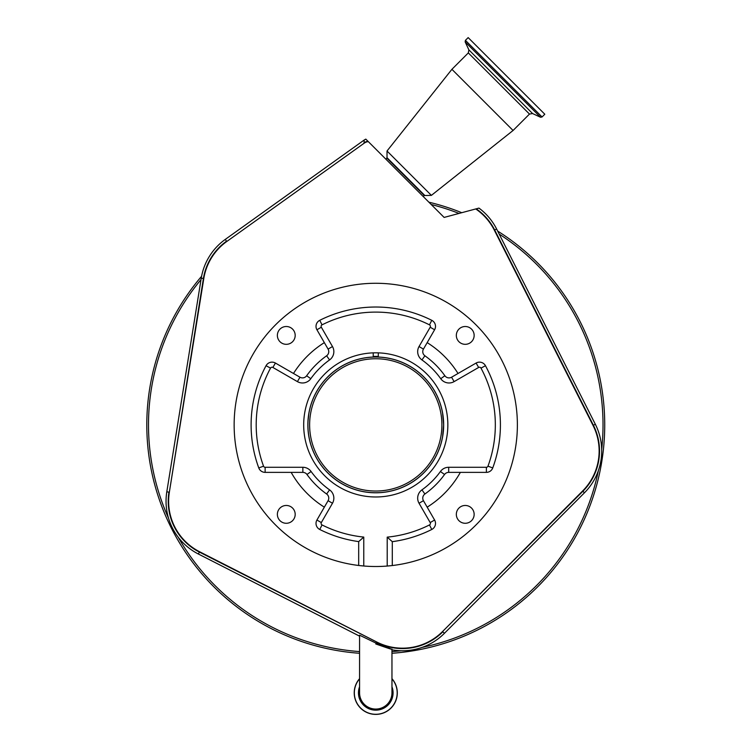 <?xml version="1.0" encoding="UTF-8"?>
<svg xmlns="http://www.w3.org/2000/svg" width="752" height="752" viewBox="0 0 752 752"><rect width="100%" height="100%" fill="white"/><g stroke="black" fill="none" stroke-linecap="round" stroke-linejoin="round"><path stroke-width="1.13" d="M375.765 709.061A16.196 16.196 0 0 1 359.569 692.865A16.196 16.196 0 0 0 375.765 709.061A16.196 16.196 0 0 0 391.961 692.865A16.196 16.196 0 0 1 375.765 709.061M375.765 643.956C396.417 651.194 396.548 650.931 376.132 643.176L359.569 635.196L359.569 692.865M391.961 678.661A21.535 21.535 0 0 1 375.765 714.4A21.535 21.535 0 0 1 359.569 678.661M476.223 208.821A57.049 57.049 0 0 1 494.675 229.999L593.394 425.265A57.049 57.049 0 0 1 582.885 491.272L442.58 631.511L582.612 491A56.654 56.654 0 0 0 593.046 425.444L494.327 230.168A56.654 56.654 0 0 0 475.734 208.953L478.949 208.097A59.229 59.229 0 0 1 496.621 229.012L595.34 424.278A59.229 59.229 0 0 1 584.436 492.804L444.404 633.325A59.229 59.229 0 0 1 391.961 649.813M315.379 645.752A228.956 228.956 0 0 1 201.583 276.285A228.956 228.956 0 0 0 359.569 653.281M391.961 653.281A228.956 228.956 0 0 0 497.674 231.09M461.756 212.703A228.956 228.956 0 0 0 428.875 202.185A228.956 228.956 0 0 1 436.141 204.046M359.569 636.145L198.387 554.017A59.229 59.229 0 0 1 166.803 491.817L201.254 278.155A59.229 59.229 0 0 1 225.262 239.418L364.203 140.022L365.81 139.12L367.982 141.291A8.479 8.479 -177.1 0 0 364.053 142.805L364.203 140.022M442.58 631.511A56.654 56.654 0 0 1 376.733 642.001L199.553 551.724A56.654 56.654 0 0 1 169.341 492.222L203.792 278.569A56.654 56.654 0 0 1 226.756 241.505L364.278 143.124A8.093 8.093 0 0 1 368.33 141.639L367.982 141.291M475.734 208.953L444.122 217.422L368.33 141.639M442.533 412.604L443.661 424.899L442.533 437.194L443.661 424.899L442.533 412.604M373.218 352.857L373.218 357.04A67.896 67.896 0 0 0 307.859 424.899C309.081 440.757 309.081 440.757 307.859 424.899L307.906 427.258M307.925 427.785L308.038 429.73M308.113 430.727L308.846 436.404M307.859 424.899A67.896 67.896 0 0 0 375.765 492.795A67.896 67.896 0 0 0 443.661 424.899A67.896 67.896 0 0 0 378.303 357.04L378.303 352.857M307.944 421.646L308.94 412.848M308.828 413.506L308.452 415.978M308.198 418.178L307.869 423.79M277.375 335.42A8.902 8.902 0 0 0 286.286 344.322A8.902 8.902 0 0 0 295.188 335.42A8.902 8.902 0 0 0 286.286 326.509A8.902 8.902 0 0 0 277.375 335.42M277.375 514.377A8.902 8.902 0 0 0 286.286 523.279A8.902 8.902 0 0 0 295.188 514.377A8.902 8.902 0 0 0 286.286 505.466A8.902 8.902 0 0 0 277.375 514.377M456.332 514.377A8.902 8.902 0 0 0 465.244 523.279A8.902 8.902 0 0 0 474.145 514.377A8.902 8.902 0 0 0 465.244 505.466A8.902 8.902 0 0 0 456.332 514.377M456.332 335.42A8.902 8.902 0 0 0 465.244 344.322A8.902 8.902 0 0 0 474.145 335.42A8.902 8.902 0 0 0 465.244 326.509A8.902 8.902 0 0 0 456.332 335.42M319.337 295.01L322.486 293.684M499.319 355.696L497.467 352.491L499.319 355.696M517.376 424.899A141.611 141.611 0 0 0 375.765 283.278A141.611 141.611 0 0 0 234.145 424.899A141.611 141.611 0 0 0 358.685 565.476L358.685 541.6L363.771 537.078L363.771 566.002A141.611 141.611 0 0 0 517.376 424.899M392.3 565.542L387.214 566.049A141.611 141.611 0 0 0 392.3 565.542L392.3 541.666A124.653 124.653 0 0 0 431.77 529.474A6.787 6.787 0 0 0 434.6 520.027L423.442 500.7A5.085 5.085 0 0 1 424.899 494.008A84.797 84.797 0 0 0 444.554 474.484A5.085 5.085 0 0 1 448.681 472.369L460.365 472.369A97.008 97.008 0 0 1 427.174 507.158M363.771 566.002L358.685 565.476A141.611 141.611 0 0 0 363.771 566.002A141.611 141.611 0 0 1 358.685 565.476M326.622 494.008A5.085 5.085 0 0 1 328.079 500.7L324.347 507.158A97.008 97.008 0 0 1 291.165 472.369L302.849 472.369A5.085 5.085 0 0 1 306.976 474.484L311.102 471.513A79.712 79.712 0 0 0 329.573 489.862L326.622 494.008A84.797 84.797 0 0 1 306.976 474.484M306.647 375.756A84.797 84.797 0 0 1 326.622 355.781L329.573 359.926A79.712 79.712 0 0 0 310.792 378.707L306.647 375.756A5.085 5.085 0 0 1 299.963 377.213L293.496 373.481A97.008 97.008 0 0 1 324.347 342.63L316.921 329.761A6.787 6.787 0 0 1 319.75 320.314A124.653 124.653 0 0 1 431.77 320.314A6.787 6.787 0 0 1 434.6 329.761L423.442 349.097L419.033 346.55L430.191 327.223A1.692 1.692 0 0 0 429.486 324.855A119.568 119.568 0 0 0 322.035 324.855A1.692 1.692 0 0 0 321.33 327.223L332.487 346.55L328.079 349.097A5.085 5.085 0 0 1 326.622 355.781M424.899 355.781A84.797 84.797 0 0 1 444.874 375.756L440.728 378.707A79.712 79.712 0 0 0 421.947 359.926L424.899 355.781A5.085 5.085 0 0 1 423.442 349.097M444.874 375.756A5.085 5.085 0 0 0 451.567 377.213L476.101 363.047A6.787 6.787 0 0 1 485.463 365.707A124.653 124.653 0 0 1 492.748 467.932A6.787 6.787 0 0 1 486.384 472.369L460.365 472.369M328.079 349.097L324.347 342.63M387.214 566.049L387.214 537.135L392.3 541.666M447.844 424.899A72.079 72.079 0 0 1 375.765 496.978A72.079 72.079 0 0 1 303.686 424.899A72.079 72.079 0 0 1 375.765 352.82A72.079 72.079 0 0 1 447.844 424.899M458.024 373.481A97.008 97.008 0 0 0 427.174 342.63M293.496 373.481L275.42 363.047A6.787 6.787 0 0 0 266.058 365.707A124.653 124.653 0 0 0 258.773 467.932A6.787 6.787 0 0 0 265.136 472.369L291.165 472.369M324.347 507.158L316.921 520.027A6.787 6.787 0 0 0 319.75 529.474A124.653 124.653 0 0 0 358.685 541.6M423.733 376.921A67.84 67.84 0 0 0 327.787 376.921A67.84 67.84 0 0 0 327.787 472.867A67.84 67.84 0 0 0 423.733 472.867A67.84 67.84 0 0 0 423.733 376.921M328.991 471.664A66.148 66.148 0 0 0 422.53 471.664A66.148 66.148 0 0 0 422.53 378.124A66.148 66.148 0 0 0 328.991 378.124A66.148 66.148 0 0 0 328.991 471.664M385.955 159.264L387.017 157.694L387.017 151.002L431.385 195.379L513.071 130.481L529.483 114.069L532.548 113.533L540.519 117.246L542.051 116.974L544.796 114.229L468.167 37.6L465.413 40.345L542.051 116.974M387.017 151.002L451.914 69.316L513.071 130.481M391.961 686.745A17.315 17.315 0 0 1 375.765 710.17A17.315 17.315 0 0 1 359.569 686.745M391.961 678.83A21.432 21.432 0 0 1 375.765 714.287A21.432 21.432 0 0 1 359.569 678.83M397.3 692.865A21.535 21.535 0 0 1 375.765 714.4A21.535 21.535 0 0 1 354.22 692.865M376.132 643.176L376.555 642.349A57.049 57.049 0 0 0 442.862 631.783L444.404 633.325M422.173 647.369A227.264 227.264 0 0 0 598.395 470.536M459.021 213.436A227.264 227.264 0 0 0 431.187 204.497M601.685 449.499A227.264 227.264 0 0 0 499.168 234.06M178.13 537.097A227.264 227.264 0 0 0 359.569 651.58M391.961 651.58A227.264 227.264 0 0 0 401.154 650.734M494.327 230.168L496.621 229.012M593.046 425.444L595.34 424.278M582.612 491L584.436 492.804M376.733 642.001L199.374 552.071L198.387 554.017M199.553 551.724L199.374 552.071A57.049 57.049 0 0 1 168.956 492.165L166.803 491.817M201.019 279.584A227.264 227.264 0 0 0 168.495 518.109M169.341 492.222L203.407 278.503L201.254 278.155M203.792 278.569L203.407 278.503A57.049 57.049 0 0 1 226.531 241.185L225.262 239.418M226.756 241.505L364.278 143.124M319.75 529.474L322.035 524.934A119.568 119.568 0 0 0 363.771 537.078M316.921 520.027L321.33 522.574A1.692 1.692 0 0 0 322.035 524.934M328.079 500.7L332.487 503.238L321.33 522.574M332.487 503.238A10.18 10.18 0 0 0 329.573 489.862M302.849 472.369L302.849 467.283A10.18 10.18 0 0 1 311.102 471.513M265.136 472.369L265.136 467.283L302.849 467.283M258.773 467.932L263.548 466.174A1.692 1.692 0 0 0 265.136 467.283M266.058 365.707L270.532 368.123A119.568 119.568 0 0 0 263.548 466.174M275.42 363.047L272.873 367.455A1.692 1.692 0 0 0 270.532 368.123M299.963 377.213L297.416 381.621L272.873 367.455M297.416 381.621A10.18 10.18 0 0 0 310.792 378.707M329.573 359.926A10.18 10.18 0 0 0 332.487 346.55M316.921 329.761L321.33 327.223M319.75 320.314L322.035 324.855M431.77 320.314L429.486 324.855M434.6 329.761L430.191 327.223M419.033 346.55A10.18 10.18 0 0 0 421.947 359.926M451.567 377.213L454.105 381.621A10.18 10.18 0 0 1 440.728 378.707M448.681 472.369L448.681 467.283L486.384 467.283A1.692 1.692 0 0 0 487.973 466.174A119.568 119.568 0 0 0 480.989 368.123A1.692 1.692 0 0 0 478.648 367.455L476.101 363.047M478.648 367.455L454.105 381.621M480.989 368.123L485.463 365.707M487.973 466.174L492.748 467.932M486.384 467.283L486.384 472.369M448.681 467.283A10.18 10.18 0 0 0 440.418 471.513L444.554 474.484M424.899 494.008L421.947 489.862A79.712 79.712 0 0 0 440.418 471.513M421.947 489.862A10.18 10.18 0 0 0 419.033 503.238L423.442 500.7M387.214 537.135A119.568 119.568 0 0 0 429.486 524.934A1.692 1.692 0 0 0 430.191 522.574L419.033 503.238M430.191 522.574L434.6 520.027M429.486 524.934L431.77 529.474M378.303 356.429A68.517 68.517 0 0 0 373.218 356.429M386.866 158.108L424.288 195.529L431.385 195.379M387.017 157.694L424.701 195.379M451.914 69.316L468.317 52.913L529.483 114.069M468.317 52.913L468.863 49.848L532.548 113.533M468.863 49.848L465.15 41.877L540.519 117.246M391.961 649.004L391.961 692.865M423.132 196.441L424.288 195.529M465.15 41.877L465.413 40.345"/></g></svg>
